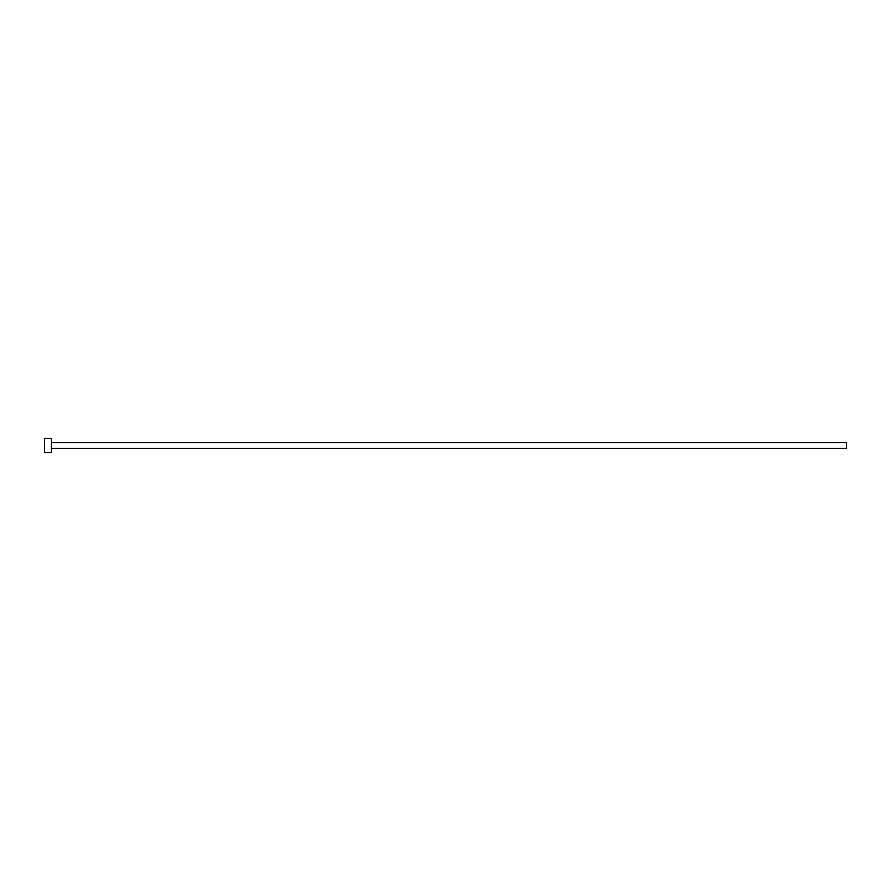 <?xml version="1.0" encoding="UTF-8"?>
<svg xmlns="http://www.w3.org/2000/svg" width="891" height="891" viewBox="0 0 891 891"><rect width="100%" height="100%" fill="white"/><g stroke="black" fill="none" stroke-linecap="round" stroke-linejoin="round"><path stroke-width="0.67" stroke-dasharray="4.46 3.34" d="M846.45 448.362L846.45 442.638M51.422 452.661L51.422 438.339M44.55 452.661L44.55 438.339M51.422 445.5L51.422 442.638L51.422 445.5"/><path stroke-width="1.34" d="M51.422 442.638L846.45 442.638L846.45 448.362L51.422 448.362M51.422 445.5L51.422 452.661L44.55 452.661L44.55 438.339L51.422 438.339L51.422 445.5"/></g></svg>
